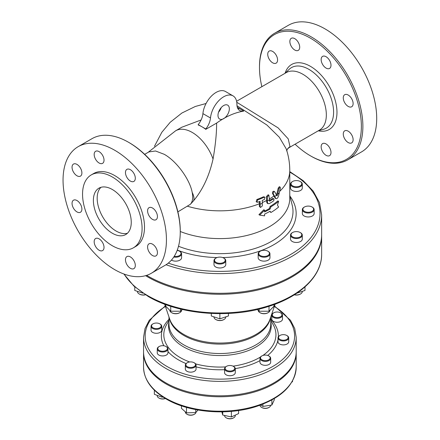 <?xml version="1.0" encoding="UTF-8"?>
<svg xmlns="http://www.w3.org/2000/svg" width="440" height="440" viewBox="0 0 440 440"><rect width="100%" height="100%" fill="white"/><g stroke="black" fill="none" stroke-linecap="round" stroke-linejoin="round"><path stroke-width="0.66" d="M260.464 207.482L262.345 205.931L262.279 200.426A70.879 40.92 0 0 0 264.407 199.469L265.034 197.191L264.27 197.203A70.686 40.81 180 0 1 257.653 199.941L256.949 202.174L257.791 202.208A70.879 40.92 0 0 0 260.073 201.339L260.139 206.844L260.464 207.482L259.369 206.399L259.331 201.63M279.719 191.323A69.894 40.354 180 0 0 289.773 170.478L289.773 198.248A69.894 40.354 180 0 1 252.406 233.965A69.894 40.354 180 0 1 180.263 231.495M274.868 197.868L275.632 198.308C276.634 199.188 277.596 198.435 278.514 196.042L280.379 188.287L280.159 187.115L278.999 188.502L277.283 195.591L276.925 195.872L274.769 191.835C273.702 191.538 273.202 192.225 273.273 193.892L275.952 198.666L275.187 198.226L272.514 193.452C272.437 191.785 272.938 191.097 274.005 191.389M269.368 200.503A69.894 40.354 0 0 0 272.481 198.578L273.103 198.484L273.862 198.924L273.24 199.018A70.967 40.97 180 0 1 269.61 201.234L268.912 195.19L267.295 196.895L267.416 202.428L267.993 203.671L269.368 203.561A70.967 40.97 0 0 0 273.24 201.201L274.054 199.986L273.862 198.924M267.993 203.671L267.234 203.231L266.656 201.993L266.53 196.455L268.153 194.75L268.912 195.19M259.688 215.111L258.918 214.665L263.819 209.732L264.583 210.172L259.688 215.111L264.583 215.853L264.583 214.104A70.967 40.97 0 0 0 270.055 211.255L270.925 212.498A70.967 40.97 0 0 0 278.625 207.02L277.453 205.145L278.625 201.333A70.967 40.97 180 0 1 270.925 206.811L270.055 209.072A70.967 40.97 180 0 1 264.583 211.921L264.583 210.172M264.583 211.118A69.894 40.354 0 0 0 269.297 208.632L270.166 206.377A69.894 40.354 0 0 0 277.849 200.888L278.625 201.333M270.925 212.498L269.737 211.442M270.055 209.072L269.297 208.632M270.925 206.811L270.166 206.377M256.949 202.174L256.168 201.724L256.872 199.49A69.608 40.188 0 0 0 263.505 196.763L265.034 197.191M276.535 195.09L278.223 188.051L279.373 186.665L280.159 187.115M276.579 195.184L277.283 195.591L276.925 195.872M274.769 191.835L273.823 191.202M237.001 105.782L266.865 124.993L279.351 137.258L286.22 148.885C288.574 155.881 289.762 163.081 289.773 170.478M181.726 127.264L201.102 119.966M216.612 123.085L205.772 129.344L205.772 128.986A13.393 7.733 120 0 0 210.49 117.986A18.744 10.824 -60 0 1 219.285 100.177A18.744 10.824 -60 0 1 233.035 95.865A18.744 10.824 -60 0 1 236.918 104.407A13.393 7.733 120 0 0 239.69 110.512A13.393 7.733 120 0 0 243.645 110.963L243.645 111.133C234.768 112.558 225.759 116.545 216.612 123.085C216.684 132.897 215.496 144.876 213.048 159.022C209.198 176.143 202.532 190.262 193.056 201.382A33.209 9.878 -137.3 0 0 193.089 201.35A33.209 9.878 -137.3 0 0 192.176 192.374C193.226 197.774 192.621 201.746 190.366 204.298L177.892 211.855M190.366 204.298L193.105 201.333M226.341 417.89A4.818 2.783 0 0 0 226.523 418A4.818 2.783 0 0 0 233.338 418A4.818 2.783 0 0 0 233.519 417.89M235.285 415.124L235.285 415.597A5.357 3.091 180 0 1 233.717 417.78A5.357 3.091 180 0 1 226.144 417.78A5.357 3.091 180 0 1 224.576 415.597L224.576 415.443M187.11 414.304A4.818 2.783 0 0 0 187.286 414.414A4.818 2.783 0 0 0 194.106 414.414A4.818 2.783 0 0 0 194.288 414.304M196.037 412.236A5.357 3.091 180 0 1 195.47 413.413A5.357 3.091 180 0 1 194.486 414.194A5.357 3.091 180 0 1 186.912 414.194A5.357 3.091 180 0 1 185.339 412.005L185.339 411.824M159.022 398.084A4.818 2.783 0 0 0 159.203 398.195A4.818 2.783 0 0 0 164.797 398.706A4.818 2.783 0 0 0 165.357 398.514M165.286 398.47A5.357 3.091 180 0 1 165.038 398.547A5.357 3.091 180 0 1 158.823 397.98A5.357 3.091 180 0 1 157.256 395.791L157.256 395.379M225.17 368.715A4.818 2.783 180 0 1 226.523 366.311A4.818 2.783 180 0 1 233.338 366.311A4.818 2.783 180 0 1 232.117 370.755A4.818 2.783 180 0 1 225.17 368.715M226.341 366.421A5.357 3.091 0 0 0 226.144 366.531A5.357 3.091 0 0 0 224.576 368.715A5.357 3.091 0 0 0 224.642 369.199A5.357 3.091 0 0 0 230.351 371.8A5.357 3.091 0 0 0 235.285 368.715A5.357 3.091 0 0 0 233.717 366.531A5.357 3.091 0 0 0 233.519 366.421M235.285 368.715L235.285 372.653A5.357 3.091 180 0 1 230.351 375.733A5.357 3.091 180 0 1 224.642 373.137A5.357 3.091 180 0 1 224.576 372.653L224.576 368.715M186.401 363.429A4.818 2.783 180 0 1 187.286 362.725A4.818 2.783 180 0 1 194.106 362.725A4.818 2.783 180 0 1 194.441 366.443A4.818 2.783 180 0 1 188.073 367.026A4.818 2.783 180 0 1 186.401 363.429M187.11 362.83A5.357 3.091 0 0 0 186.912 362.94A5.357 3.091 0 0 0 185.928 363.726A5.357 3.091 0 0 0 185.339 365.129A5.357 3.091 0 0 0 190.696 368.22A5.357 3.091 0 0 0 196.053 365.129A5.357 3.091 0 0 0 194.486 362.94A5.357 3.091 0 0 0 194.288 362.83M196.053 365.129L196.053 369.061A5.357 3.091 180 0 1 190.696 372.158A5.357 3.091 180 0 1 185.339 369.061L185.339 365.129M160.419 345.994A4.818 2.783 180 0 1 166.018 346.506A4.818 2.783 180 0 1 166.018 350.444A4.818 2.783 180 0 1 159.203 350.444A4.818 2.783 180 0 1 159.203 346.506A4.818 2.783 180 0 1 160.419 345.994M159.022 346.616A5.357 3.091 0 0 0 158.823 346.726A5.357 3.091 0 0 0 157.256 348.909A5.357 3.091 0 0 0 162.607 352.006A5.357 3.091 0 0 0 167.965 348.909A5.357 3.091 0 0 0 166.397 346.726A5.357 3.091 0 0 0 166.199 346.616M167.965 348.909L167.965 352.847A5.357 3.091 180 0 1 162.607 355.938A5.357 3.091 180 0 1 157.256 352.847L157.256 348.909M157.152 323.076A4.818 2.783 180 0 1 159.803 323.857A4.818 2.783 180 0 1 159.803 327.789A4.818 2.783 180 0 1 152.988 327.789A4.818 2.783 180 0 1 152.988 323.857A4.818 2.783 180 0 1 157.152 323.076M152.806 323.966A5.357 3.091 0 0 0 152.609 324.077A5.357 3.091 0 0 0 151.041 326.26A5.357 3.091 0 0 0 156.398 329.351A5.357 3.091 0 0 0 161.75 326.26A5.357 3.091 0 0 0 160.182 324.077A5.357 3.091 0 0 0 159.984 323.966M161.75 326.26L161.75 330.198A5.357 3.091 180 0 1 156.398 333.289A5.357 3.091 180 0 1 151.041 330.198L151.041 326.26M279.329 317.262A4.818 2.783 180 0 1 273.24 316.415A4.818 2.783 180 0 1 273.735 312.812A4.818 2.783 180 0 1 280.55 312.812A4.818 2.783 180 0 1 279.329 317.262M273.554 312.923A5.357 3.091 0 0 0 273.356 313.033A5.357 3.091 0 0 0 271.788 315.222A5.357 3.091 0 0 0 279.571 317.977A5.357 3.091 0 0 0 282.497 315.222A5.357 3.091 0 0 0 280.929 313.033A5.357 3.091 0 0 0 280.731 312.923M282.497 315.222L282.497 319.154A5.357 3.091 180 0 1 279.571 321.909A5.357 3.091 180 0 1 271.788 319.154L271.788 315.222M282.601 340.18A4.818 2.783 180 0 1 278.773 338.294A4.818 2.783 180 0 1 279.945 335.467A4.818 2.783 180 0 1 286.764 335.467A4.818 2.783 180 0 1 287.65 338.695A4.818 2.783 180 0 1 282.601 340.18M279.769 335.572A5.357 3.091 0 0 0 279.571 335.682A5.357 3.091 0 0 0 277.998 337.87A5.357 3.091 0 0 0 282.519 340.923A5.357 3.091 0 0 0 288.712 337.87A5.357 3.091 0 0 0 287.144 335.682A5.357 3.091 0 0 0 286.946 335.572M288.712 337.87L288.712 341.809A5.357 3.091 180 0 1 282.519 344.861A5.357 3.091 180 0 1 277.998 341.809L277.998 337.87M238.59 410.526L238.59 413.578L231.38 416.95L222.723 415.03L221.854 411.868M222.723 411.851L222.723 415.03M231.38 411.373L231.38 416.95M195.751 409.602L195.751 412.566L198 410.014M181.434 405.823L181.434 408.353L186.483 412.841L195.751 412.566M186.483 407.396L186.483 412.841M162.124 396.457L162.124 397.205L162.899 396.974M154.347 390.148L154.347 394.29L162.124 397.205M291.808 382.157L292.518 381.651L292.518 380.925M261.734 407.479A4.818 2.783 0 0 0 261.916 407.589A4.818 2.783 0 0 0 268.73 407.589A4.818 2.783 0 0 0 268.912 407.479M270.677 405.224A5.357 3.091 180 0 1 269.11 407.368A5.357 3.091 180 0 1 261.536 407.368A5.357 3.091 180 0 1 259.969 405.245M261.916 359.832A4.818 2.783 180 0 1 261.916 355.9A4.818 2.783 180 0 1 268.73 355.9A4.818 2.783 180 0 1 268.73 359.832A4.818 2.783 180 0 1 261.916 359.832M261.734 356.01A5.357 3.091 0 0 0 261.536 356.12A5.357 3.091 0 0 0 259.969 358.303A5.357 3.091 0 0 0 261.536 360.492A5.357 3.091 0 0 0 267.372 361.163A5.357 3.091 0 0 0 270.677 358.303A5.357 3.091 0 0 0 269.11 356.12A5.357 3.091 0 0 0 268.912 356.01M270.677 358.303L270.677 362.241A5.357 3.091 180 0 1 267.372 365.096A5.357 3.091 180 0 1 261.536 364.425A5.357 3.091 180 0 1 259.969 362.241L259.969 358.303M274.285 398.58L274.285 399.861L271.882 405.036L262.922 406.423L260.535 405.042M262.922 404.129L262.922 406.423M271.882 399.944L271.882 405.036M258.891 254.166A5.357 3.091 180 0 1 260.277 251.18A5.357 3.091 180 0 1 267.85 251.18A5.357 3.091 180 0 1 266.739 256.047A5.357 3.091 180 0 1 258.891 254.166M260.095 251.29A5.891 3.399 0 0 0 259.897 251.4A5.891 3.399 0 0 0 258.17 253.803A5.891 3.399 0 0 0 258.374 254.683A5.891 3.399 0 0 0 264.831 257.175A5.891 3.399 0 0 0 269.951 253.803A5.891 3.399 0 0 0 268.23 251.4A5.891 3.399 0 0 0 268.031 251.29M269.951 253.803L269.951 257.741A5.891 3.399 180 0 1 264.831 261.113A5.891 3.399 180 0 1 258.374 258.621A5.891 3.399 180 0 1 258.17 257.741L258.17 253.803M214.704 259.402A5.357 3.091 180 0 1 216.09 258.016A5.357 3.091 180 0 1 223.663 258.016A5.357 3.091 180 0 1 221.26 263.192A5.357 3.091 180 0 1 214.704 259.402M215.908 258.126A5.891 3.399 0 0 0 215.71 258.236A5.891 3.399 0 0 0 214.187 259.76A5.891 3.399 0 0 0 213.983 260.639A5.891 3.399 0 0 0 219.874 264.038A5.891 3.399 0 0 0 225.77 260.639A5.891 3.399 0 0 0 224.043 258.236A5.891 3.399 0 0 0 223.845 258.126M225.77 260.639L225.77 264.578A5.891 3.399 180 0 1 219.874 267.977A5.891 3.399 180 0 1 213.983 264.578L213.983 260.639M177.166 250.393A5.357 3.091 180 0 1 179.476 251.18A5.357 3.091 180 0 1 180.306 254.931A5.357 3.091 180 0 1 174.224 256.339M173.784 257.021A5.891 3.399 0 0 0 181.583 253.803A5.891 3.399 0 0 0 179.856 251.4A5.891 3.399 0 0 0 179.657 251.29M181.583 253.803L181.583 257.741A5.891 3.399 180 0 1 177.887 260.898A5.891 3.399 180 0 1 171.435 260.095M297.798 186.659A5.357 3.091 180 0 1 291.77 185.218A5.357 3.091 180 0 1 292.622 181.484A5.357 3.091 180 0 1 300.195 181.484A5.357 3.091 180 0 1 297.798 186.659M292.441 181.594A5.891 3.399 0 0 0 292.243 181.704A5.891 3.399 0 0 0 290.516 184.107A5.891 3.399 0 0 0 297.935 187.391A5.891 3.399 0 0 0 302.302 184.107A5.891 3.399 0 0 0 300.575 181.704A5.891 3.399 0 0 0 300.377 181.594M302.302 184.107L302.302 188.045A5.891 3.399 180 0 1 297.935 191.329A5.891 3.399 180 0 1 290.516 188.045L290.516 184.107M306.861 212.168A5.357 3.091 180 0 1 304.464 206.993A5.357 3.091 180 0 1 312.037 206.993A5.357 3.091 180 0 1 312.884 210.727A5.357 3.091 180 0 1 306.861 212.168M304.282 207.103A5.891 3.399 0 0 0 304.084 207.213A5.891 3.399 0 0 0 302.357 209.616A5.891 3.399 0 0 0 306.724 212.905A5.891 3.399 0 0 0 314.138 209.616A5.891 3.399 0 0 0 312.416 207.213A5.891 3.399 0 0 0 312.219 207.103M314.138 209.616L314.138 213.554A5.891 3.399 180 0 1 306.724 216.838A5.891 3.399 180 0 1 302.357 213.554L302.357 209.616M260.095 312.73A5.357 3.091 0 0 0 260.277 312.84A5.357 3.091 0 0 0 267.85 312.84A5.357 3.091 0 0 0 268.031 312.73M269.951 310.288A5.891 3.399 180 0 1 268.23 312.62A5.891 3.399 180 0 1 259.897 312.62A5.891 3.399 180 0 1 258.17 310.288M215.908 319.567A5.357 3.091 0 0 0 216.09 319.677A5.357 3.091 0 0 0 223.663 319.677A5.357 3.091 0 0 0 223.845 319.567M225.77 316.866L225.77 317.053A5.891 3.399 180 0 1 225.566 317.933A5.891 3.399 180 0 1 224.043 319.457A5.891 3.399 180 0 1 215.71 319.457A5.891 3.399 180 0 1 213.983 317.053L213.983 316.866M171.721 312.73A5.357 3.091 0 0 0 171.903 312.84A5.357 3.091 0 0 0 179.476 312.84L179.476 312.84A5.357 3.091 0 0 0 179.657 312.73M181.577 310.288A5.891 3.399 180 0 1 179.856 312.62L179.476 312.84L179.856 312.62A5.891 3.399 180 0 1 171.523 312.62A5.891 3.399 180 0 1 169.802 310.288M139.376 294.058A5.357 3.091 0 0 0 139.557 294.168A5.357 3.091 0 0 0 144.727 294.965A5.357 3.091 0 0 0 145.453 294.822M145.327 294.745A5.891 3.399 180 0 1 144.87 294.827A5.891 3.399 180 0 1 139.178 293.948A5.891 3.399 180 0 1 137.451 291.544L137.451 291.357M273.955 304.607L273.955 306.284L269.011 311.229L259.116 311.229L257.378 309.491M259.116 309.078L259.116 311.229M269.011 306.3L269.011 311.229M228.443 313.445L228.443 315.975L219.874 318.83L211.305 315.975L211.305 313.445M219.874 313.654L219.874 318.83M180.637 309.078L180.637 311.229L182.375 309.491M165.792 304.607L165.792 306.284L170.742 311.229L180.637 311.229M170.742 306.3L170.742 311.229M134.772 286.886L134.772 290.461L142.918 293.178M292.622 236.88A5.357 3.091 180 0 1 292.622 232.507A5.357 3.091 180 0 1 300.195 232.507A5.357 3.091 180 0 1 300.195 236.88A5.357 3.091 180 0 1 292.622 236.88M292.441 232.612A5.891 3.399 0 0 0 292.243 232.722A5.891 3.399 0 0 0 290.516 235.131A5.891 3.399 0 0 0 292.243 237.534A5.891 3.399 0 0 0 298.661 238.271A5.891 3.399 0 0 0 302.302 235.131A5.891 3.399 0 0 0 300.575 232.722A5.891 3.399 0 0 0 300.377 232.612M302.302 235.131L302.302 239.063A5.891 3.399 180 0 1 298.661 242.209A5.891 3.399 180 0 1 292.243 241.472A5.891 3.399 180 0 1 290.516 239.063L290.516 235.131M294.3 294.822A5.357 3.091 0 0 0 300.195 294.168A5.357 3.091 0 0 0 300.377 294.058M302.302 291.357L302.302 291.544A5.891 3.399 180 0 1 300.575 293.948A5.891 3.399 180 0 1 294.421 294.745M296.835 293.178L304.981 290.461L304.981 286.886M229.345 108.818A8.036 4.636 -60 0 1 225.836 116.903A8.036 4.636 -60 0 1 219.648 119.053A8.036 4.636 -60 0 1 217.982 115.379A8.036 4.636 -60 0 1 221.49 107.294A8.036 4.636 -60 0 1 227.678 105.138A8.036 4.636 -60 0 1 229.345 108.818M218.537 112.228A8.036 4.636 120 0 0 221.216 107.591M233.035 95.865L225.462 91.493A18.744 10.824 120 0 0 211.712 95.805A18.744 10.824 120 0 0 202.917 113.614A13.393 7.733 -60 0 1 198.198 124.614L198.198 124.971A33.209 19.173 -120 0 1 201.982 126.803L205.772 128.986M243.645 110.963L237.325 107.316M237.765 108.416L239.855 108.779L237.518 107.872M205.772 129.344A33.209 19.173 -120 0 0 201.982 126.803L198.198 124.614M296.192 352.226A76.324 44.066 180 0 1 296.197 352.704A76.324 44.066 180 0 1 249.084 393.415A76.324 44.066 180 0 1 165.907 383.867A76.324 44.066 180 0 1 143.555 352.704A76.324 44.066 180 0 1 143.555 352.226M296.197 337.315L296.197 351.747A76.324 44.066 180 0 1 249.084 392.452A76.324 44.066 180 0 1 165.907 382.905A76.324 44.066 180 0 1 143.555 351.747L143.555 337.315A76.324 44.066 0 0 0 165.907 368.473A76.324 44.066 0 0 0 249.084 378.021A76.324 44.066 0 0 0 296.197 337.315L294.75 328.603L290.499 320.282L274.494 305.998M321.635 235.026A101.761 58.751 180 0 1 321.64 235.505A101.761 58.751 180 0 1 258.819 289.784A101.761 58.751 180 0 1 147.917 277.052A101.761 58.751 180 0 1 145.607 275.671M166.056 264.732A101.761 58.751 0 0 0 269.269 266.233A101.761 58.751 0 0 0 321.64 214.863L321.64 234.542A101.761 58.751 180 0 1 258.819 288.827A101.761 58.751 180 0 1 147.917 276.089A101.761 58.751 180 0 1 146.663 275.352M290.01 146.674A10.714 10.021 35.6 0 0 287.402 149.144L290.01 146.674L288.239 138.892L278.08 127.859L236.775 102.267M289.075 147.659L319.457 130.119A33.209 19.173 -120 0 0 324.55 103.51A33.209 19.173 -120 0 0 302.852 74.25A33.209 19.173 -120 0 0 286.248 72.606L236.594 101.272M180.263 230.956L180.263 231.831L180.263 230.956A72.039 41.591 -120 0 0 129.322 142.731L128.568 142.296A73.106 42.207 60 0 1 180.263 231.831A73.106 42.207 60 0 1 165.121 265.298L151.294 273.279A73.106 42.207 60 0 1 114.741 269.66A73.106 42.207 60 0 1 66.985 205.238A73.106 42.207 60 0 1 78.188 146.652A73.106 42.207 60 0 1 151.299 188.865A73.106 42.207 60 0 1 151.294 273.279M192.176 192.374C189.931 179.768 176.858 161.293 164.214 154.291L155.524 150.986L148.841 151.938L144.683 154.336M102.581 163.35L102.581 163.35A6.963 4.021 60 0 1 95.618 159.33A6.963 4.021 60 0 1 95.618 151.288A6.963 4.021 60 0 1 102.581 155.309A6.963 4.021 60 0 1 102.581 163.35M81.895 172.937A6.963 4.021 60 0 1 80.454 176.127A6.963 4.021 60 0 1 73.491 172.106A6.963 4.021 60 0 1 73.491 164.065A6.963 4.021 60 0 1 78.854 165.93A6.963 4.021 60 0 1 81.895 172.937M80.454 204.215A6.963 4.021 60 0 1 80.454 212.256A6.963 4.021 60 0 1 73.491 208.236A6.963 4.021 60 0 1 73.491 200.195A6.963 4.021 60 0 1 80.454 204.215M99.099 238.865A6.963 4.021 60 0 1 103.648 244.998A6.963 4.021 60 0 1 102.581 250.58A6.963 4.021 60 0 1 95.618 246.56A6.963 4.021 60 0 1 95.618 238.519A6.963 4.021 60 0 1 99.099 238.865M126.907 256.586L126.907 256.586A6.963 4.021 60 0 1 133.87 260.607A6.963 4.021 60 0 1 133.87 268.642A6.963 4.021 60 0 1 126.907 264.622A6.963 4.021 60 0 1 126.907 256.586M147.593 247A6.963 4.021 60 0 1 149.034 243.81A6.963 4.021 60 0 1 155.996 247.83A6.963 4.021 60 0 1 155.996 255.871A6.963 4.021 60 0 1 150.629 254.007A6.963 4.021 60 0 1 147.593 247M149.034 215.716A6.963 4.021 60 0 1 149.034 207.68A6.963 4.021 60 0 1 155.996 211.701A6.963 4.021 60 0 1 155.996 219.736A6.963 4.021 60 0 1 149.034 215.716M130.388 181.071A6.963 4.021 60 0 1 125.84 174.933A6.963 4.021 60 0 1 126.907 169.356A6.963 4.021 60 0 1 133.87 173.377A6.963 4.021 60 0 1 133.87 181.418A6.963 4.021 60 0 1 130.388 181.071M133.37 247.825L135.79 246.422A42.097 24.305 -120 0 0 135.79 197.813A42.097 24.305 -120 0 0 93.693 173.509L91.273 174.911A42.097 24.305 -120 0 0 84.816 208.643A42.097 24.305 -120 0 0 112.321 245.74A42.097 24.305 -120 0 0 133.37 247.825A42.097 24.305 -120 0 0 133.37 199.215A42.097 24.305 -120 0 0 91.273 174.911M100.958 187.314A26.78 15.461 -120 0 0 102.718 216.909A26.78 15.461 -120 0 0 127.468 233.233M131.252 222.299A26.78 15.461 60 0 1 125.708 234.559A26.78 15.461 60 0 1 98.929 219.098A26.78 15.461 60 0 1 98.929 188.177A26.78 15.461 60 0 1 119.564 195.349A26.78 15.461 60 0 1 131.252 222.299M78.188 146.652L92.01 138.672A73.106 42.207 60 0 1 128.568 142.296M261.861 86.686A72.039 41.591 60 0 1 259.49 67.579A72.039 41.591 60 0 1 310.425 38.17A72.039 41.591 60 0 1 361.367 126.396A72.039 41.591 60 0 1 310.425 155.81A72.039 41.591 60 0 1 295.07 144.199M291.302 38.313L291.302 38.313A6.963 4.021 60 0 1 298.265 42.334A6.963 4.021 60 0 1 298.265 50.375L298.265 50.375A6.963 4.021 60 0 1 291.302 46.354A6.963 4.021 60 0 1 291.302 38.313M267.735 54.274A6.963 4.021 60 0 1 269.176 51.084A6.963 4.021 60 0 1 274.544 52.954A6.963 4.021 60 0 1 277.579 59.961A6.963 4.021 60 0 1 276.139 63.146A6.963 4.021 60 0 1 270.771 61.281A6.963 4.021 60 0 1 267.735 54.274M329.555 155.666L329.555 155.666A6.963 4.021 60 0 1 322.591 151.646A6.963 4.021 60 0 1 322.591 143.605L322.591 143.605A6.963 4.021 60 0 1 329.555 147.626A6.963 4.021 60 0 1 329.555 155.666M353.122 139.706A6.963 4.021 60 0 1 351.681 142.89A6.963 4.021 60 0 1 346.313 141.026A6.963 4.021 60 0 1 343.277 134.019A6.963 4.021 60 0 1 344.718 130.834A6.963 4.021 60 0 1 350.081 132.699A6.963 4.021 60 0 1 353.122 139.706M351.681 98.72A6.963 4.021 60 0 1 351.681 106.761A6.963 4.021 60 0 1 344.718 102.74A6.963 4.021 60 0 1 344.718 94.699A6.963 4.021 60 0 1 351.681 98.72M326.073 56.721A6.963 4.021 60 0 1 330.622 62.86A6.963 4.021 60 0 1 329.555 68.437A6.963 4.021 60 0 1 326.073 68.09A6.963 4.021 60 0 1 321.525 61.958A6.963 4.021 60 0 1 322.591 56.375A6.963 4.021 60 0 1 326.073 56.721M310.425 155.81L311.185 156.244A73.106 42.207 -120 0 0 347.738 159.863A73.106 42.207 -120 0 0 362.879 126.396A73.106 42.207 -120 0 0 330.968 52.822A73.106 42.207 -120 0 0 274.632 33.236A73.106 42.207 -120 0 0 259.49 66.704L259.49 67.579M347.738 159.863L361.565 151.882A73.106 42.207 -120 0 0 361.565 67.469A73.106 42.207 -120 0 0 288.453 25.256L274.632 33.236M259.369 203.775A69.894 40.354 180 0 1 187.572 206.261M273.939 196.053A69.894 40.354 180 0 1 269.363 198.974M266.656 200.459A69.894 40.354 180 0 1 262.339 202.532M262.345 203.308A70.967 40.97 180 0 1 260.139 204.221M260.139 206.844L259.369 206.399M257.653 199.941L256.872 199.49M264.27 197.203L263.505 196.763M269.368 199.843A70.967 40.97 180 0 1 267.416 200.899M267.295 196.895L266.53 196.455M273.24 199.018L272.481 198.578M267.416 202.428L266.656 201.993M278.999 188.502L278.223 188.051M273.273 193.892L272.514 193.452M276.557 195.135A70.967 40.97 180 0 1 274.703 196.493M279.351 192.83A70.967 40.97 180 0 1 277.646 194.277M276.876 193.831A69.894 40.354 180 0 1 276.177 194.392M202.917 113.614L210.49 117.986M165.907 398.293A76.324 44.066 180 0 1 143.555 367.136C143.957 379.715 151.52 390.346 166.243 399.031C189.305 412.753 227.992 415.872 256.586 406.395C281.809 397.771 295.014 384.687 296.197 367.136A76.324 44.066 180 0 1 249.084 407.847A76.324 44.066 180 0 1 165.907 398.293M274.335 306.471A74.718 43.137 180 0 1 271.876 366.977A74.718 43.137 180 0 1 167.046 366.504A74.718 43.137 180 0 1 165.418 306.471M168.993 319.308A58.52 33.787 0 0 0 163.862 345.785M167.965 351.599A58.52 33.787 0 0 0 186.065 363.577M196.053 366.861A58.52 33.787 0 0 0 224.576 369.677M235.279 368.594A58.52 33.787 0 0 0 259.969 360.613M267.724 355.454A58.52 33.787 0 0 0 277.998 339.928M278.382 336.721A58.52 33.787 0 0 0 270.76 319.308M321.64 235.505L321.64 254.221A101.761 58.751 180 0 1 258.819 308.506A101.761 58.751 180 0 1 147.917 295.768A101.761 58.751 180 0 1 124.097 274.076M289.773 172.139A100.155 57.827 180 0 1 299.2 248.859A100.155 57.827 180 0 1 168.289 263.12M177.281 250.085A76.279 44.038 0 0 0 217.085 257.565M222.668 257.565A76.279 44.038 0 0 0 289.971 196.18M289.773 195.382L292.27 205.475A73.128 42.218 180 0 1 258.451 247.313A73.128 42.218 180 0 1 178.503 246.257M213.048 159.022A33.209 19.173 -120 0 0 175.626 130.79L181.902 127.166M318.274 130.807A37.543 21.675 -120 0 0 336.677 107.564A37.543 21.675 -120 0 0 310.425 66.336A37.543 21.675 -120 0 0 285.065 73.288L289.152 69.355A34.92 20.163 60 0 1 308.908 69.355A34.92 20.163 60 0 1 332.332 102.377A34.92 20.163 60 0 1 323.719 129.228L318.274 130.801M275.115 304.178L269.99 319.248A51.068 29.486 180 0 1 219.874 343.057A51.068 29.486 180 0 1 169.763 319.248L164.637 304.178M169.279 317.834A50.881 29.375 0 0 0 219.874 344.097A50.881 29.375 0 0 0 270.468 317.834M270.76 316.993L270.76 324.148A50.881 29.375 180 0 1 219.874 353.524A50.881 29.375 180 0 1 168.993 324.148L168.993 316.993M168.993 321.981A51.337 29.64 0 0 0 219.874 355.548A51.337 29.64 0 0 0 270.76 321.981M270.76 320.381L273.163 324.621A56.067 32.373 180 0 1 262.878 355.465M260.425 357.055A56.067 32.373 180 0 1 233.057 366.157M225.599 366.9A56.067 32.373 180 0 1 195.591 363.875M189.679 361.972A56.067 32.373 180 0 1 166.59 324.621L168.993 320.381M206.063 103.493L195.288 106.48L181.891 113.025L170.198 122.287L161.821 132.297L154.489 146.239M233.338 418L233.717 417.78M226.523 418L226.144 417.78M194.106 414.414L194.486 414.194M187.286 414.414L186.912 414.194M159.203 398.195L158.823 397.98M226.523 366.311L226.144 366.531M233.338 366.311L233.717 366.531M187.286 362.725L186.912 362.94M194.106 362.725L194.486 362.94M159.203 346.506L158.823 346.726M166.018 346.506L166.397 346.726M152.988 323.857L152.609 324.077M159.803 323.857L160.182 324.077M273.735 312.812L273.356 313.033M280.55 312.812L280.929 313.033M279.945 335.467L279.571 335.682M286.764 335.467L287.144 335.682M268.73 407.589L269.11 407.368M261.916 407.589L261.536 407.368M261.916 355.9L261.536 356.12M268.73 355.9L269.11 356.12M260.277 251.18L259.897 251.4M267.85 251.18L268.23 251.4M216.09 258.016L215.71 258.236M223.663 258.016L224.043 258.236M179.476 251.18L179.856 251.4M292.622 181.484L292.243 181.704M300.195 181.484L300.575 181.704M304.464 206.993L304.084 207.213M312.037 206.993L312.416 207.213M267.85 312.84L268.23 312.62M260.277 312.84L259.897 312.62M223.663 319.677L224.043 319.457M216.09 319.677L215.71 319.457M171.903 312.84L171.523 312.62M139.557 294.168L139.178 293.948M292.622 232.507L292.243 232.722M300.195 232.507L300.575 232.722M300.195 294.168L300.575 293.948M143.555 352.704L143.555 367.136M296.197 352.704L296.197 367.136M165.259 305.998L149.248 320.282L145.002 328.603L143.555 337.315M321.64 254.221C321.921 275.853 300.735 296.373 268.917 306.328C230.736 318.989 179.009 314.809 148.253 296.505L133.892 286.088L123.866 273.988M321.64 214.863L319.512 202.736L313.258 191.18L303.204 180.675L289.773 171.611M286.666 150.904L287.402 149.149M147.989 152.427L175.626 130.79"/></g></svg>
